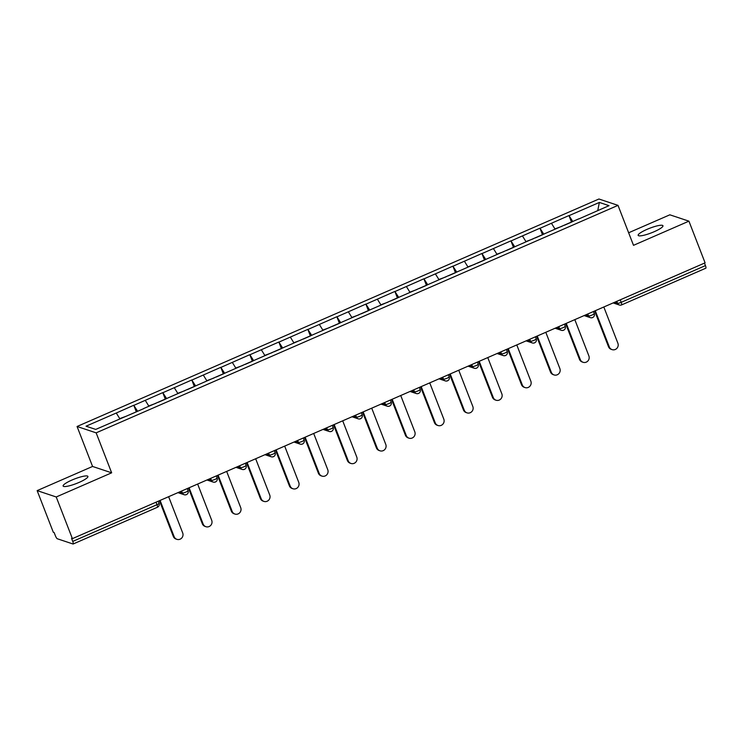 <?xml version="1.0" encoding="UTF-8"?>
<svg xmlns="http://www.w3.org/2000/svg" width="743" height="743" viewBox="0 0 743 743"><rect width="100%" height="100%" fill="white"/><g stroke="black" fill="none" stroke-linecap="round" stroke-linejoin="round"><path stroke-width="1.11" d="M71.96 480.043A13.29 2.452 158.8 0 1 87.906 476.421A13.29 2.452 158.8 0 1 79.074 482.421A13.29 2.452 158.8 0 1 63.127 486.033A13.29 2.452 158.8 0 1 71.96 480.043M647.004 229.364A13.29 2.452 158.8 0 1 662.951 225.742A13.29 2.452 158.8 0 1 654.119 231.742A13.29 2.452 158.8 0 1 638.172 235.364A13.29 2.452 158.8 0 1 647.004 229.364M37.15 490.621L56.227 496.974L111.654 472.817L92.569 466.455L37.15 490.621L53.32 532.294L54.146 532.573L55.335 535.619A3.111 0.669 -113.6 0 0 57.276 538.749L73.018 543.997A3.111 0.669 -113.6 0 0 73.158 543.997A3.111 0.669 -113.6 0 0 72.74 541.415L71.56 538.369L72.396 538.647L705.088 262.846L688.928 221.163L669.842 214.811L628.634 232.773M92.569 466.455L77.068 426.491L598.923 199.003L618.009 205.365L96.153 432.853L77.068 426.491M119.902 418.885L116.27 413.024L86.049 426.194L95.726 429.417L143.631 408.669M116.27 413.024L133.768 405.26L136.173 411.464M137.631 411.278L133.768 405.26M133.935 405.316L162.782 392.62L165.187 398.824M166.646 398.638L162.782 392.62M162.949 392.675L191.796 379.97L194.202 386.174M195.66 385.988L191.796 379.97M191.963 380.026L220.81 367.321L223.216 373.525M224.674 373.339L220.81 367.321M220.977 367.376L249.824 354.671L252.23 360.875M253.688 360.689L249.824 354.671M249.992 354.727L278.839 342.031L281.244 348.235M282.693 348.049L278.839 342.031M278.996 342.086L307.843 329.381L310.249 335.585M311.707 335.399L307.843 329.381M308.011 329.437L336.858 316.732L339.263 322.936M340.721 322.75L336.858 316.732M337.025 316.787L365.872 304.082L368.277 310.286M369.735 310.1L365.872 304.082M366.039 304.138L394.886 291.442L397.291 297.637M398.75 297.46L394.886 291.442M395.053 291.497L423.9 278.792L426.306 284.996M427.764 284.81L423.9 278.792M424.067 278.848L452.905 266.143L455.32 272.347M456.769 272.161L452.905 266.143M453.072 266.198L481.919 253.493L484.325 259.697M485.783 259.511L481.919 253.493M482.086 253.549L510.933 240.853L513.339 247.047M514.797 246.862L510.933 240.853M511.1 240.908L539.947 228.203L542.353 234.407M543.811 234.221L539.947 228.203M540.115 228.259L568.962 215.554L571.367 221.758M572.825 221.572L568.962 215.554M569.129 215.609L599.35 202.44L609.028 205.662L578.816 218.953M143.622 408.548L578.806 218.832M148.916 406.235L145.284 400.375M177.93 393.586L174.299 387.725M206.944 380.945L203.303 375.076M235.949 368.296L232.318 362.435M264.963 355.646L261.332 349.786M293.977 342.997L290.346 337.136M322.991 330.347L319.36 324.487M352.006 317.707L348.374 311.846M381.02 305.057L377.379 299.197M410.025 292.408L406.393 286.547M439.039 279.758L435.407 273.898M468.053 267.118L464.421 261.257M497.067 254.468L493.436 248.608M526.081 241.819L522.45 235.958M555.095 229.169L551.455 223.309M620.219 299.838L621.194 302.336L705.441 265.604L704.475 263.115M705.441 265.604A3.111 0.669 66.4 0 1 705.85 268.186L621.603 304.909A3.111 0.669 66.4 0 1 621.464 304.909A3.111 2.991 -71.6 0 1 617.563 303.274L616.811 301.324M597.762 210.575L599.35 202.44M56.227 496.974L72.396 538.647M111.654 472.817L96.153 432.853M618.009 205.365L633.51 245.329L688.928 221.163M612.093 349.628L611.257 349.349A4.774 4.579 -71.6 0 1 608.489 346.684L609.325 346.962A4.774 4.579 108.4 0 0 616.922 348.3A4.774 4.579 108.4 0 0 617.879 343.229L603.818 306.989M564.336 225.268L571.673 222.073M562.098 226.243L554.937 228.918M609.325 346.962L595.264 310.713M608.489 346.684L594.641 310.992M583.079 362.278L582.243 361.999A4.774 4.579 -71.6 0 1 579.475 359.333L580.311 359.612A4.774 4.579 108.4 0 0 587.917 360.949A4.774 4.579 108.4 0 0 588.865 355.878L574.813 319.639M535.322 237.918L542.659 234.723M533.084 238.893L525.923 241.568M580.311 359.612L566.25 323.363M579.475 359.333L565.627 323.632M554.064 374.927L553.229 374.648A4.774 4.579 -71.6 0 1 550.461 371.983L551.297 372.262A4.774 4.579 108.4 0 0 558.903 373.599A4.774 4.579 108.4 0 0 559.85 368.528L545.799 332.279M506.308 250.567L513.645 247.363M504.07 251.543L496.909 254.217M551.297 372.262L537.245 336.012M550.461 371.983L536.622 336.282M525.05 387.567L524.224 387.298A4.774 4.579 -71.6 0 1 521.456 384.623L522.283 384.902A4.774 4.579 108.4 0 0 529.889 386.239A4.774 4.579 108.4 0 0 530.846 381.178L516.784 344.928M477.294 263.217L484.64 260.013M475.056 264.192L467.895 266.858M522.283 384.902L508.231 348.662M521.456 384.623L507.608 348.931M496.045 400.217L495.21 399.938A4.774 4.579 -71.6 0 1 492.442 397.273L493.278 397.551A4.774 4.579 108.4 0 0 500.875 398.889A4.774 4.579 108.4 0 0 501.831 393.827L487.77 357.578M448.289 275.857L455.626 272.662M446.051 276.833L438.881 279.507M493.278 397.551L479.216 361.312M492.442 397.273L478.594 361.581M467.031 412.867L466.195 412.588A4.774 4.579 -71.6 0 1 463.428 409.922L464.264 410.201A4.774 4.579 108.4 0 0 471.861 411.538A4.774 4.579 108.4 0 0 472.817 406.467L458.756 370.228M419.275 288.507L426.612 285.312M417.037 289.482L409.876 292.157M464.264 410.201L450.202 373.952M463.428 409.922L449.58 374.221M438.017 425.516L437.181 425.237A4.774 4.579 -71.6 0 1 434.414 422.572L435.249 422.851A4.774 4.579 108.4 0 0 442.847 424.188A4.774 4.579 108.4 0 0 443.803 419.117L429.742 382.877M390.261 301.156L397.598 297.952M388.022 302.132L380.862 304.806M435.249 422.851L421.188 386.601M434.414 422.572L420.566 386.871M409.003 438.166L408.167 437.887A4.774 4.579 -71.6 0 1 405.399 435.212L406.235 435.491A4.774 4.579 108.4 0 0 413.842 436.838A4.774 4.579 108.4 0 0 414.789 431.767L400.737 395.517M361.247 313.806L368.584 310.602M359.008 314.781L351.848 317.447M406.235 435.491L392.174 399.251M405.399 435.212L391.561 399.52M379.989 450.806L379.153 450.527A4.774 4.579 -71.6 0 1 376.385 447.862L377.221 448.14A4.774 4.579 108.4 0 0 384.828 449.478A4.774 4.579 108.4 0 0 385.775 444.416L371.723 408.167M332.232 326.446L339.579 323.251M329.994 327.422L322.834 330.096M377.221 448.14L363.169 411.901M376.385 447.862L362.547 412.17M350.975 463.456L350.148 463.177A4.774 4.579 -71.6 0 1 347.38 460.511L348.207 460.79A4.774 4.579 108.4 0 0 355.813 462.127A4.774 4.579 108.4 0 0 356.77 457.056L342.709 420.817M303.218 339.096L310.565 335.901M300.98 340.071L293.819 342.746M348.207 460.79L334.155 424.541M347.38 460.511L333.533 424.82M321.97 476.105L321.134 475.826A4.774 4.579 -71.6 0 1 318.366 473.161L319.202 473.44A4.774 4.579 108.4 0 0 326.799 474.777A4.774 4.579 108.4 0 0 327.756 469.706L313.695 433.466M274.213 351.745L281.551 348.541M271.975 352.721L264.805 355.395M319.202 473.44L305.141 437.19M318.366 473.161L304.519 437.46M292.956 488.755L292.12 488.476A4.774 4.579 -71.6 0 1 289.352 485.801L290.188 486.08A4.774 4.579 108.4 0 0 297.785 487.427A4.774 4.579 108.4 0 0 298.742 482.356L284.68 446.106M245.199 364.395L252.536 361.191M242.961 365.37L235.8 368.036M290.188 486.08L276.127 449.84M289.352 485.801L275.504 450.109M263.941 501.395L263.106 501.116A4.774 4.579 -71.6 0 1 260.338 498.451L261.174 498.729A4.774 4.579 108.4 0 0 268.771 500.067A4.774 4.579 108.4 0 0 269.728 495.005L255.666 458.756M216.185 377.035L223.522 373.84M213.947 378.02L206.786 380.685M261.174 498.729L247.113 462.49M260.338 498.451L246.49 462.759M234.927 514.045L234.091 513.766A4.774 4.579 -71.6 0 1 231.324 511.1L232.16 511.379A4.774 4.579 108.4 0 0 239.766 512.716A4.774 4.579 108.4 0 0 240.713 507.645L226.661 471.406M187.171 389.685L194.508 386.49M184.933 390.66L177.772 393.335M232.16 511.379L218.098 475.13M231.324 511.1L217.485 475.409M205.913 526.694L205.077 526.415A4.774 4.579 -71.6 0 1 202.31 523.75L203.145 524.029A4.774 4.579 108.4 0 0 210.752 525.366A4.774 4.579 108.4 0 0 211.699 520.295L197.647 484.055M158.157 402.334L165.503 399.13M155.919 403.31L148.758 405.984M203.145 524.029L189.093 487.78M202.31 523.75L188.471 488.049M176.908 539.344L176.072 539.065A4.774 4.579 -71.6 0 1 173.305 536.4L174.141 536.669A4.774 4.579 108.4 0 0 181.738 538.016A4.774 4.579 108.4 0 0 182.694 532.945L168.633 496.695M129.143 414.984L136.489 411.78M126.904 415.959L119.744 418.634M174.141 536.669L160.079 500.429M173.305 536.4L159.457 500.698M614.61 302.29L617.563 303.274A3.111 0.576 158.8 0 0 621.194 302.336A3.111 0.669 66.4 0 1 621.603 304.909A3.111 3.111 0 0 1 619.374 305.011L613.133 302.93M72.74 541.415L156.987 504.692L156.021 502.194M157.265 507.265A3.111 0.669 -113.6 0 0 157.405 507.274A3.111 0.669 -113.6 0 0 156.987 504.692A3.111 0.576 -21.2 0 0 159.058 503.29A3.111 3.111 0 0 1 157.405 507.274L73.158 543.997M585.595 314.93L588.558 315.924A3.111 0.576 158.8 0 0 592.18 314.986A3.111 0.576 -21.2 0 0 594.251 313.574A3.111 3.111 0 0 1 590.36 317.66A3.111 2.991 -71.6 0 1 588.558 315.924L587.797 313.973M556.581 327.579L559.544 328.564L558.792 326.623M527.567 340.229L530.53 341.213L529.778 339.263M498.562 352.879L501.516 353.863L500.763 351.913M469.548 365.519L472.502 366.513L471.749 364.562M440.534 378.168L443.497 379.153L442.735 377.212M411.52 390.818L414.483 391.802L413.721 389.861M382.506 403.468L385.468 404.452L384.716 402.502M353.492 416.108L356.454 417.102L355.702 415.151M324.487 428.757L327.44 429.742L326.688 427.801M295.473 441.407L298.426 442.391L297.674 440.45M266.458 454.057L269.421 455.041L268.66 453.091M237.444 466.706L240.407 467.691L239.645 465.74M208.43 479.346L211.393 480.331L210.641 478.39M179.416 491.996L182.379 492.98L181.626 491.039M592.45 317.558A3.111 2.991 -71.6 0 1 590.36 317.66L584.119 315.58M563.166 327.626A3.111 0.576 -21.2 0 0 565.237 326.223A3.111 3.111 0 0 1 561.346 330.31A3.111 2.991 -71.6 0 1 559.544 328.564A3.111 0.576 158.8 0 0 563.166 327.626M563.435 330.208A3.111 2.991 -71.6 0 1 561.346 330.31L555.105 328.23M534.152 340.275A3.111 0.576 -21.2 0 0 536.223 338.873A3.111 3.111 0 0 1 532.332 342.95A3.111 2.991 -71.6 0 1 530.53 341.213A3.111 0.576 158.8 0 0 534.152 340.275M534.431 342.848A3.111 2.991 -71.6 0 1 532.332 342.95L526.09 340.87M505.138 352.925A3.111 0.576 -21.2 0 0 507.209 351.523A3.111 3.111 0 0 1 503.327 355.6A3.111 2.991 -71.6 0 1 501.516 353.863A3.111 0.576 158.8 0 0 505.138 352.925M505.416 355.498A3.111 2.991 -71.6 0 1 503.327 355.6L497.076 353.519M476.133 365.575A3.111 0.576 -21.2 0 0 478.195 364.163A3.111 3.111 0 0 1 474.313 368.249A3.111 2.991 -71.6 0 1 472.502 366.513A3.111 0.576 158.8 0 0 476.133 365.575M476.402 368.147A3.111 2.991 -71.6 0 1 474.313 368.249L468.062 366.169M447.119 378.215A3.111 0.576 -21.2 0 0 449.19 376.812A3.111 3.111 0 0 1 445.298 380.899A3.111 2.991 -71.6 0 1 443.497 379.153A3.111 0.576 158.8 0 0 447.119 378.215M447.388 380.797A3.111 2.991 -71.6 0 1 445.298 380.899L439.057 378.819M418.105 390.864A3.111 0.576 -21.2 0 0 420.176 389.462A3.111 3.111 0 0 1 416.284 393.539A3.111 2.991 -71.6 0 1 414.483 391.802A3.111 0.576 158.8 0 0 418.105 390.864M418.374 393.446A3.111 2.991 -71.6 0 1 416.284 393.539L410.043 391.459M389.091 403.514A3.111 0.576 -21.2 0 0 391.162 402.112A3.111 3.111 0 0 1 387.27 406.189A3.111 2.991 -71.6 0 1 385.468 404.452A3.111 0.576 158.8 0 0 389.091 403.514M389.36 406.087A3.111 2.991 -71.6 0 1 387.27 406.189L381.029 404.108M360.076 416.164A3.111 0.576 -21.2 0 0 362.147 414.752A3.111 3.111 0 0 1 358.256 418.838A3.111 2.991 -71.6 0 1 356.454 417.102A3.111 0.576 158.8 0 0 360.076 416.164M360.355 418.736A3.111 2.991 -71.6 0 1 358.256 418.838L352.015 416.758M331.062 428.804A3.111 0.576 -21.2 0 0 333.133 427.401A3.111 3.111 0 0 1 329.251 431.488A3.111 2.991 -71.6 0 1 327.44 429.742A3.111 0.576 158.8 0 0 331.062 428.804M331.341 431.386A3.111 2.991 -71.6 0 1 329.251 431.488L323.001 429.408M302.057 441.453A3.111 0.576 -21.2 0 0 304.119 440.051A3.111 3.111 0 0 1 300.237 444.128A3.111 2.991 -71.6 0 1 298.426 442.391A3.111 0.576 158.8 0 0 302.057 441.453M302.327 444.035A3.111 2.991 -71.6 0 1 300.237 444.128L293.987 442.048M273.043 454.103A3.111 0.576 -21.2 0 0 275.114 452.701A3.111 3.111 0 0 1 271.223 456.778A3.111 2.991 -71.6 0 1 269.421 455.041A3.111 0.576 158.8 0 0 273.043 454.103M273.313 456.676A3.111 2.991 -71.6 0 1 271.223 456.778L264.982 454.697M244.029 466.753A3.111 0.576 -21.2 0 0 246.1 465.341A3.111 3.111 0 0 1 242.209 469.427A3.111 2.991 -71.6 0 1 240.407 467.691A3.111 0.576 158.8 0 0 244.029 466.753M244.298 469.325A3.111 2.991 -71.6 0 1 242.209 469.427L235.968 467.347M215.015 479.393A3.111 0.576 -21.2 0 0 217.086 477.99A3.111 3.111 0 0 1 213.195 482.077A3.111 2.991 -71.6 0 1 211.393 480.331A3.111 0.576 158.8 0 0 215.015 479.393M215.284 481.975A3.111 2.991 -71.6 0 1 213.195 482.077L206.953 479.997M186.001 492.042A3.111 0.576 -21.2 0 0 188.072 490.64A3.111 3.111 0 0 1 184.18 494.727A3.111 2.991 -71.6 0 1 182.379 492.98A3.111 0.576 158.8 0 0 186.001 492.042M186.279 494.624A3.111 2.991 -71.6 0 1 184.18 494.727L177.939 492.646M593.443 311.512L594.251 313.574M564.439 324.162L565.237 326.223M535.424 336.802L536.223 338.873M506.41 349.451L507.209 351.523M477.396 362.101L478.195 364.163M448.382 374.751L449.19 376.812M419.368 387.391L420.176 389.462M390.363 400.04L391.162 402.112M361.349 412.69L362.147 414.752M332.335 425.34L333.133 427.401M303.32 437.98L304.119 440.051M274.306 450.629L275.114 452.701M245.301 463.279L246.1 465.341M216.287 475.929L217.086 477.99M187.273 488.578L188.072 490.64M158.259 501.219L159.058 503.29"/></g></svg>
